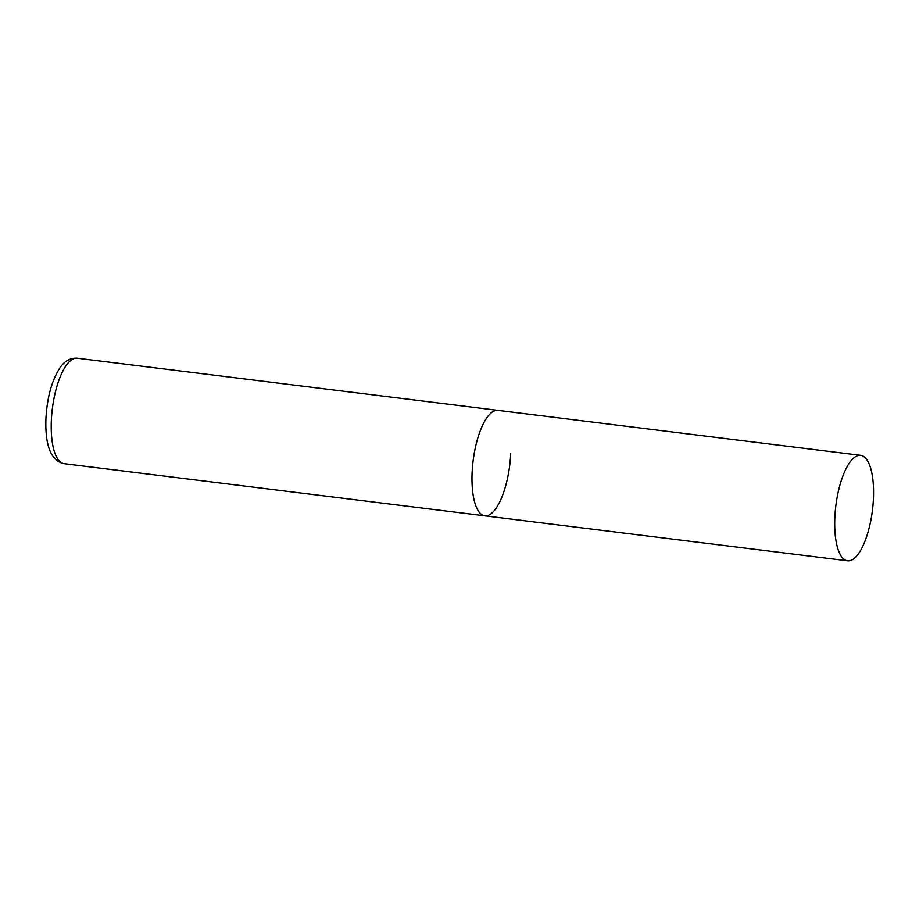 <?xml version="1.0" encoding="UTF-8"?>
<svg xmlns="http://www.w3.org/2000/svg" width="919" height="919" viewBox="0 0 919 919"><rect width="100%" height="100%" fill="white"/><g stroke="black" fill="none" stroke-linecap="round" stroke-linejoin="round"><path stroke-width="1.38" d="M510.7 453.722A53.141 18.437 -82.9 0 1 484.876 515.835A53.141 18.437 -82.9 0 1 472.125 472.469A53.141 18.437 -82.9 0 1 497.949 410.356A53.141 18.437 97.1 0 0 493.767 411.149A53.141 18.437 97.1 0 0 472.504 466.668A53.141 18.437 97.1 0 0 484.876 515.835L64.112 463.67A53.141 18.437 -82.9 0 1 51.361 420.305A53.141 18.437 -82.9 0 1 77.185 358.192C70.338 357.79 64.606 360.972 60.011 367.726C51.832 380.42 47.145 397.33 45.95 418.421C45.18 439.535 48.362 460.35 64.112 463.67M856.497 456.123A53.141 18.437 97.1 0 0 835.233 511.642A53.141 18.437 97.1 0 0 847.605 560.808A53.141 18.437 97.1 0 0 851.775 560.016A53.141 18.437 97.1 0 0 873.05 504.497A53.141 18.437 97.1 0 0 860.678 455.33A53.141 18.437 97.1 0 0 856.497 456.123M860.678 455.33L77.185 358.192M484.876 515.835L847.605 560.808"/></g></svg>
